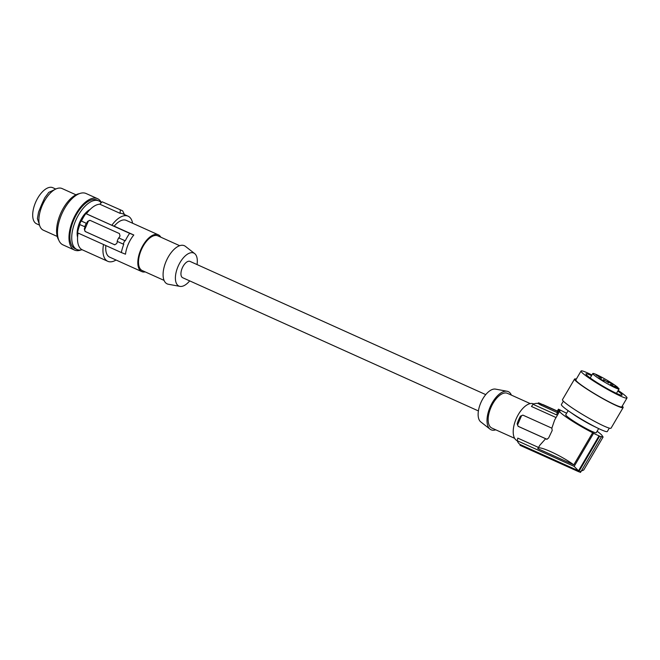 <?xml version="1.0" encoding="UTF-8"?>
<svg xmlns="http://www.w3.org/2000/svg" width="660" height="660" viewBox="0 0 660 660"><rect width="100%" height="100%" fill="white"/><g stroke="black" fill="none" stroke-linecap="round" stroke-linejoin="round"><path stroke-width="0.99" d="M124.765 240.62L125.276 240.826A25.88 12.647 114.2 0 1 129.649 233.343L133.807 235.001A20.171 9.859 114.2 0 0 128.312 244.093A20.171 9.859 114.2 0 0 125.499 254.199L121.341 252.541A25.88 12.647 -65.8 0 1 123.758 244.315L123.247 244.109A26.639 13.018 -65.8 0 1 124.765 240.62L118.635 237.864A26.639 13.018 -65.8 0 0 117.125 241.354L123.247 244.109M164.06 280.393L142.213 270.55A19.024 9.298 -65.8 0 1 141.314 249.909A19.024 9.298 -65.8 0 1 157.583 235.744A19.024 9.298 -65.8 0 1 157.839 235.851L179.685 245.693M160.825 237.196A20.171 9.859 114.2 0 0 158.309 234.811A20.171 9.859 114.2 0 0 140.794 249.711A20.171 9.859 114.2 0 0 141.743 271.59A20.171 9.859 114.2 0 0 145.192 271.895M189.692 280.879A18.101 8.844 -65.8 0 1 179.932 286.382L168.333 284.245A20.93 10.23 -65.8 0 1 167.45 283.998A20.93 10.23 -65.8 0 1 166.18 261.17A20.93 10.23 -65.8 0 1 184.066 245.594A20.93 10.23 -65.8 0 1 185.402 246.345L194.692 253.613A18.101 8.844 -65.8 0 1 197.035 264.569M179.932 286.382A18.101 8.844 -65.8 0 1 179.165 286.168A18.101 8.844 -65.8 0 1 178.068 266.434A18.101 8.844 -65.8 0 1 193.537 252.962A18.101 8.844 -65.8 0 1 194.692 253.613M485.752 394.622L190.03 261.409A8.943 4.372 114.2 0 0 182.259 268.018A8.943 4.372 114.2 0 0 182.68 277.72L478.401 410.933M117.463 241.502A25.88 12.647 114.2 0 0 116.696 243.623L114.601 244.753L85.231 231.528L84.299 229.036A25.88 12.647 114.2 0 1 85.082 226.891L79.588 224.441A26.639 13.018 -65.8 0 1 81.097 220.951L81.444 221.084A25.88 12.647 -65.8 0 1 85.825 213.601L86.402 213.815A24.733 12.086 114.2 0 1 99.808 204.204L102.184 201.795L122.653 210.845L124.715 215.086M36.82 223.905A19.792 9.669 -65.8 0 1 36.547 223.789A19.792 9.669 -65.8 0 1 33.478 208.742A19.792 9.669 -65.8 0 1 52.528 187.588A19.792 9.669 -65.8 0 1 52.8 187.704L55.77 189.04M39.27 224.152L37.397 218.658L38.544 212.108L41.456 204.971L44.698 197.876L48.774 192.365L54.681 189.618M557.552 412.756L539.641 404.498L542.809 404.506L557.354 411.056M541.53 404.11L557.263 411.197L558.451 409.175L565.183 412.533A25.88 2.442 -149.6 0 1 566.659 413.218M541.621 404.135L539.616 403.235A23.215 11.344 114.2 0 0 538.395 402.847L541.299 404.159M555.976 417.508L531.481 406.477L533.016 404.291A22.456 10.973 114.2 0 1 537.925 403.474L538.395 402.847M116.036 260.015A24.733 12.086 -65.8 0 1 107.778 261.302L82.343 249.843A24.733 12.086 -65.8 0 1 78.086 233.054M79.926 224.598A25.88 12.647 114.2 0 0 77.517 232.798L121.341 252.541M102.184 201.795L121.547 210.334M99.808 204.204L120.095 213.337L120.326 209.971M132.602 223.228A24.733 12.086 114.2 0 0 128.098 216.191L122.95 213.873A24.733 12.086 114.2 0 0 120.095 213.337M128.098 216.191A24.733 12.086 114.2 0 0 111.829 225.266L86.402 213.815M158.309 234.811L126.217 220.358A20.171 9.859 114.2 0 0 114.196 226.165L111.829 225.266M105.864 245.57A20.171 9.859 114.2 0 0 109.651 257.136L141.743 271.59M114.848 244.843L85.602 231.668A1.906 1.658 110.7 0 1 84.843 229.243L88.168 221.554A1.906 1.658 110.7 0 1 90.181 220.407M84.736 226.76A26.639 13.018 -65.8 0 1 86.246 223.27L86.592 223.402A25.88 12.647 -65.8 0 1 87.623 221.356L90.073 220.358L119.435 233.582L120.013 235.942A25.88 12.647 -65.8 0 0 118.99 237.996L118.635 237.864M81.097 220.951L86.246 223.27M81.444 221.084L86.592 223.402M85.825 213.601L129.649 233.343M118.99 237.996L125.276 240.826M114.196 226.165L133.807 235.001M107.778 261.302A24.733 12.086 -65.8 0 1 103.513 244.513M77.566 237.212A17.696 8.646 -65.8 0 1 77.41 236.536A17.696 8.646 -65.8 0 1 90.04 209.533M101.219 202.777A26.639 13.018 114.2 0 0 98.802 200.912A26.639 13.018 114.2 0 0 80.858 211.274A26.639 13.018 114.2 0 0 71.758 239.225A26.639 13.018 114.2 0 0 76.915 249.488A26.639 13.018 114.2 0 0 82.112 249.736M76.915 249.488L75.1 248.672A26.639 13.018 -65.8 0 1 69.935 238.4A26.639 13.018 -65.8 0 1 79.043 210.457A26.639 13.018 -65.8 0 1 96.979 200.087L98.802 200.912M81.097 249.95A28.165 13.761 -65.8 0 1 74.473 250.058A28.165 13.761 -65.8 0 1 69.069 239.951A28.165 13.761 -65.8 0 1 78.375 210.045A28.165 13.761 -65.8 0 1 97.606 198.701A28.165 13.761 -65.8 0 1 101.409 202.579M74.473 250.058L62.972 244.876A28.165 13.761 -65.8 0 1 62.807 244.794A28.165 13.761 -65.8 0 1 57.569 234.77A28.165 13.761 -65.8 0 1 66.866 204.864A28.165 13.761 -65.8 0 1 86.105 193.52L97.606 198.701M58.657 239.844A26.639 13.018 -65.8 0 1 56.62 232.402A26.639 13.018 -65.8 0 1 57.148 224.829A26.639 13.018 -65.8 0 1 79.48 193.627M75.982 194.807L62.098 188.554A22.836 11.154 114.2 0 0 51.975 191.557A22.836 11.154 114.2 0 0 45.127 199.873A22.836 11.154 114.2 0 0 40.573 209.979A22.836 11.154 114.2 0 0 38.915 221.389A22.836 11.154 114.2 0 0 43.337 230.191L57.23 236.445M45.127 199.873L44.797 200.409A20.262 9.9 114.2 0 0 40.755 209.377L40.573 209.979M511.385 395.109A20.93 10.23 114.2 0 0 507.994 391.504A20.93 10.23 114.2 0 0 507.103 391.256L495.503 389.12A18.101 8.844 114.2 0 0 481.024 402.303A18.101 8.844 114.2 0 0 480.744 421.888L490.034 429.157A20.93 10.23 114.2 0 0 491.37 429.907A20.93 10.23 114.2 0 0 495.751 429.808M507.103 391.256A20.93 10.23 114.2 0 0 490.355 406.51A20.93 10.23 114.2 0 0 490.034 429.157M492.129 428.167A19.024 9.298 -65.8 0 1 491.865 428.06A19.024 9.298 -65.8 0 1 491.089 407.154A19.024 9.298 -65.8 0 1 507.235 393.253A19.024 9.298 -65.8 0 1 507.499 393.36L530.252 403.606M597.102 431.26A24.733 2.326 30.4 0 1 602.349 436.227A24.733 2.326 30.4 0 1 602.225 436.334L603.141 436.936A25.88 2.442 -149.6 0 1 600.79 436.491L601.351 436.862A26.639 2.508 -149.6 0 1 599.61 436.202L599.049 435.831A25.88 2.442 -149.6 0 1 593.563 433.315L574.159 466.381L517.242 440.74A20.171 9.859 -65.8 0 1 517.126 440.69A20.171 9.859 -65.8 0 1 516.302 418.531A20.171 9.859 -65.8 0 1 533.42 403.796A20.171 9.859 -65.8 0 1 533.701 403.912L533.808 403.961M593.563 433.315L592.647 432.712L573.796 464.838L537.784 448.618L539.929 445.112L545.647 438.727L518.133 426.335L517.143 423.819A20.171 9.859 -65.8 0 1 520.468 416.138L522.877 415.123M592.647 432.712A24.733 2.326 -149.6 0 1 570.298 419.826A24.733 2.326 -149.6 0 1 559.68 411.188L554.623 420.049L551.842 428.167L522.967 415.156M538.428 447.414L517.795 438.116L517.242 440.74A22.456 10.973 114.2 0 0 520.163 444.526L520.022 445.294A23.215 11.344 114.2 0 0 520.542 445.566L580.486 472.411L601.351 436.862M540.02 404.415L537.925 403.474M558.451 409.175L559.894 410.536A25.88 2.442 30.4 0 0 558.888 410.479L556.347 414.802L533.016 404.291M557.18 412.401L557.263 411.197M559.68 411.188A24.733 2.326 -149.6 0 1 559.812 411.081L558.888 410.479M598.669 428.587L596.277 432.663A17.696 1.666 -149.6 0 1 593.983 432.251A17.696 1.666 -149.6 0 1 576.403 422.87A17.696 1.666 -149.6 0 1 565.752 414.752L568.144 410.677M563.36 401.173L561.38 404.53A26.639 2.508 30.4 0 0 568.738 411.089L573.433 414.356A17.696 1.666 30.4 0 0 575.702 415.899A17.696 1.666 30.4 0 0 592.878 425.774L598.018 428.274A26.639 2.508 30.4 0 0 603.875 430.864A26.639 2.508 30.4 0 0 607.332 431.5L609.304 428.134M568.738 411.089A26.639 2.508 30.4 0 0 572.162 413.407A26.639 2.508 30.4 0 0 598.018 428.274M576.304 379.096A28.165 2.656 30.4 0 0 574.555 379.071L562.477 399.655A28.165 2.656 30.4 0 0 573.16 408.565A28.165 2.656 30.4 0 0 597.589 422.936A28.165 2.656 30.4 0 0 611.053 428.167L623.139 407.575A28.165 2.656 30.4 0 0 622.256 406.065M574.555 379.071A28.165 2.656 30.4 0 0 585.247 387.981A28.165 2.656 30.4 0 0 609.667 402.352A28.165 2.656 30.4 0 0 623.139 407.575M591.938 375.02A26.639 2.508 30.4 0 0 581.312 370.862A26.639 2.508 30.4 0 0 581.047 371.019L575.875 379.838A26.639 2.508 30.4 0 0 604.024 399.16A26.639 2.508 30.4 0 0 621.819 406.808L627 397.98A26.639 2.508 30.4 0 0 618.197 390.431M581.047 371.019A26.639 2.508 30.4 0 0 609.196 390.332A26.639 2.508 30.4 0 0 627 397.98M591.583 375.631A20.93 1.972 30.4 0 0 588.423 374.302A20.93 1.972 30.4 0 0 585.973 373.906A20.93 1.972 30.4 0 0 586.41 374.798A20.93 1.972 30.4 0 0 605.575 387.676A20.93 1.972 30.4 0 0 622.075 395.092A20.93 1.972 30.4 0 0 621.637 394.201A20.93 1.972 30.4 0 0 617.834 391.042M607.786 381.224L613.222 384.632L607.786 381.224M603.43 379.582L608.899 382.965L603.43 379.582M610.401 384.17L615.838 387.577L610.401 384.17M604.098 381.241L598.628 377.891L604.098 381.241M601.483 378.296L596.013 374.946L601.483 378.296M619.072 388.765A15.221 1.435 -149.6 0 1 619.072 388.938A15.221 1.435 -149.6 0 1 605.22 382.47A15.221 1.435 -149.6 0 1 592.812 373.527A15.221 1.435 -149.6 0 1 603.669 378.279A15.221 1.435 -149.6 0 1 618.04 387.601L614.856 386.059L619.072 388.765M545.647 438.727L546.736 439.271L548.576 438.05L552.197 430.477L551.842 428.167M574.159 466.381L578.523 470.811L520.163 444.526M520.468 416.138L521.227 416.427L517.902 424.108A1.906 1.658 -69.3 0 0 518.661 426.533L518.133 426.335M547.09 439.337L518.661 426.533M537.867 448.363C538.733 445.277 561.511 455.722 573.796 464.838M599.61 436.202L578.746 471.752L520.022 445.294M599.049 435.831L578.523 470.811M580.264 471.471L583.745 470.002L603.141 436.936M521.227 416.427A1.906 1.658 110.7 0 1 523.19 415.264M618.04 387.601L617.777 388.047M87.623 221.356L88.168 221.554M84.299 229.036L84.843 229.243M517.902 424.108L517.143 423.819M616.39 387.238L616.638 386.826M39.517 225.126L36.547 223.789M514.618 438.306L491.865 428.06M592.812 373.527L590.213 377.965M619.072 388.938L616.465 393.376"/></g></svg>
